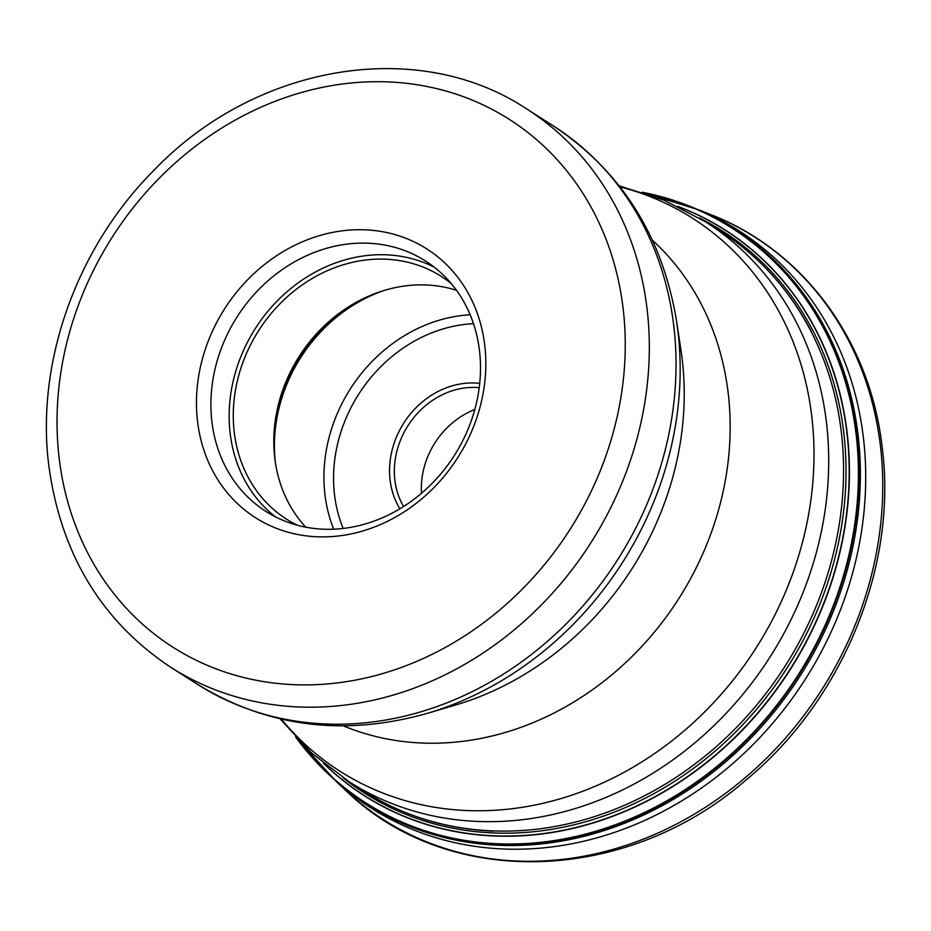 <?xml version="1.0" encoding="UTF-8"?>
<svg xmlns="http://www.w3.org/2000/svg" width="931" height="931" viewBox="0 0 931 931"><rect width="100%" height="100%" fill="white"/><g stroke="black" fill="none" stroke-linecap="round" stroke-linejoin="round"><path stroke-width="1.4" d="M484.667 344.61A159.364 138.288 122.5 0 1 359.389 531.938A159.364 138.288 122.5 0 1 197.616 421.999A159.364 138.288 122.5 0 1 322.894 234.67A159.364 138.288 122.5 0 1 484.667 344.61M211.977 422.255A148.483 128.85 122.5 0 1 277.287 273.202A148.483 128.85 122.5 0 1 425.42 260.936A148.483 128.85 122.5 0 1 479.43 350.149A148.483 128.85 122.5 0 1 414.109 499.214A148.483 128.85 122.5 0 1 265.987 511.48A148.483 128.85 122.5 0 1 211.977 422.255M434.265 267.185A148.483 128.85 122.5 0 0 290.716 288.598A148.483 128.85 122.5 0 0 230.225 433.869A148.483 128.85 -57.5 0 0 275.39 516.833M297.385 525.259A143.944 124.917 -57.5 0 1 286.667 519.265A143.944 124.917 -57.5 0 1 234.309 432.764A143.944 124.917 122.5 0 1 297.629 288.261A143.944 124.917 122.5 0 1 441.236 276.367A143.944 124.917 122.5 0 1 451.209 283.536M456.493 290.321A143.944 124.917 122.5 0 0 363.532 298.502A143.944 124.917 122.5 0 0 273.807 439.513A143.944 124.917 122.5 0 0 274.831 458.564A143.944 124.917 -57.5 0 0 305.775 527.179M421.499 493.279A77.075 66.881 122.5 0 1 474.798 409.512M642.343 192.193L700.205 210.359A341.479 296.326 122.5 0 1 711.016 215.48A341.479 296.326 122.5 0 1 857.893 433.52A341.479 296.326 -57.5 0 1 695.783 784.949A341.479 296.326 -57.5 0 1 345.773 789.441A341.479 296.326 -57.5 0 1 336.557 781.819L295.593 737.096M619.243 185.851L664.024 200.165L705.582 221.846A331.878 287.993 122.5 0 1 826.297 421.254A331.878 287.993 -57.5 0 1 680.317 754.424A331.878 287.993 -57.5 0 1 349.241 781.831L364.079 791.28A331.878 287.993 -57.5 0 0 695.154 763.862A331.878 287.993 -57.5 0 0 841.147 430.704A331.878 287.993 -57.5 0 0 720.431 231.284C759.172 256.153 789.5 289.622 811.425 331.692M281.36 719.151A327.921 284.549 -57.5 0 0 630.555 768.68A327.921 284.549 -57.5 0 0 811.623 415.145A327.921 284.549 122.5 0 0 620.058 186.898M652.398 240.198A291.135 252.638 122.5 0 1 728.054 391.974A291.135 252.638 -57.5 0 1 616.753 670.646A291.135 252.638 -57.5 0 1 343.341 725.866M676.604 321.404A327.782 284.444 -57.5 0 1 677.791 330.086A327.782 284.444 -57.5 0 1 427.154 713.402L455.445 705.046A296.419 257.224 -57.5 0 0 682.086 358.423A296.419 257.224 122.5 0 0 681.015 350.568L676.604 321.404C662.604 236.369 621.477 171.164 553.212 125.813A331.087 287.307 -57.5 0 1 673.637 324.756A331.087 287.307 -57.5 0 1 528.005 657.123A331.087 287.307 -57.5 0 1 197.709 684.471L170.99 667.469A331.087 287.307 -57.5 0 0 501.285 640.121A331.087 287.307 -57.5 0 0 646.917 307.754A331.087 287.307 -57.5 0 0 526.492 108.811L553.212 125.813M622.979 307.311A312.944 271.561 -57.5 0 0 305.298 91.424A312.944 271.561 -57.5 0 0 59.293 459.286A312.944 271.561 -57.5 0 0 376.974 675.173A312.944 271.561 -57.5 0 0 622.979 307.311M365.057 297.769A148.937 129.246 -57.5 0 0 273.795 441.201M384.84 290.239A149.612 129.828 -57.5 0 0 275.343 462.3M470.155 314.783A149.612 129.828 -57.5 0 0 325.012 495.117A149.612 129.828 -57.5 0 0 333.717 529.192M473.483 323.662A142.362 123.532 -57.5 0 0 334.59 495.292A142.362 123.532 -57.5 0 0 343.167 528.447M399.888 508.803A80.706 70.034 122.5 0 1 390.124 480.315A80.706 70.034 122.5 0 1 479.709 383.374M403.589 506.522A77.075 66.881 122.5 0 1 394.907 480.408A77.075 66.881 122.5 0 1 479.209 387.68M703.685 211.942A342.271 297.001 122.5 0 1 863.235 436.278A342.271 297.001 -57.5 0 1 694.433 792.816A342.271 297.001 -57.5 0 1 339.466 784.298M296.081 737.62A341.025 295.93 -57.5 0 0 661.196 804.593A341.025 295.93 -57.5 0 0 856.497 433.008A341.025 295.93 122.5 0 0 643.03 192.403M644.275 192.81A340.734 295.686 122.5 0 1 855.938 432.892A340.734 295.686 -57.5 0 1 661.604 803.721A340.734 295.686 -57.5 0 1 296.977 738.586M323.383 763.164A335.509 291.147 -57.5 0 0 675.022 785.17A335.509 291.147 -57.5 0 0 846.989 431.46A335.509 291.147 122.5 0 0 677.721 206.321M678.885 206.88A335.369 291.019 122.5 0 1 846.756 431.425A335.369 291.019 -57.5 0 1 675.522 784.565A335.369 291.019 -57.5 0 1 324.372 763.967M343.132 777.827A333.17 289.122 -57.5 0 0 684.972 774.417A333.17 289.122 -57.5 0 0 843.602 431.204A333.17 289.122 122.5 0 0 699.379 218.005M344.959 789.674A345.424 299.747 -57.5 0 0 705.663 807.119A345.424 299.747 -57.5 0 0 880.249 444.529A345.424 299.747 122.5 0 0 710.888 214.642C803.604 250.579 869.95 340.804 882.076 446.496C897.903 565.617 843.183 699.67 746.371 779.736C626.226 884.694 446.95 889.838 344.959 789.674L337.092 782.284M705.582 221.846L720.431 231.284M349.241 781.831L312.001 753.354L280.068 718.86M526.492 108.811C417.6 36.635 255.28 64.32 153.906 170.338C76.458 247.774 35.436 362.985 48.901 466.338C61.062 554.399 101.758 621.442 170.99 667.469M427.154 713.402C344.191 736.735 267.709 727.099 197.709 684.471M493.581 831.174C446.182 829.137 403.018 815.835 364.079 791.28M700.857 210.65L710.888 214.642"/></g></svg>
